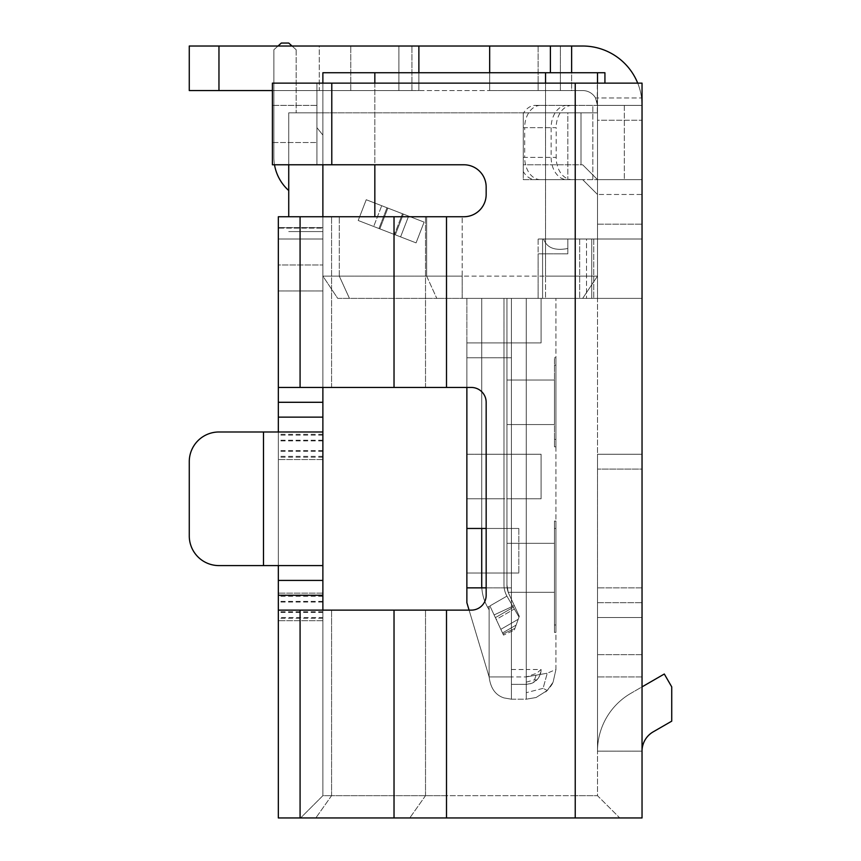 <?xml version="1.0" encoding="UTF-8"?>
<svg xmlns="http://www.w3.org/2000/svg" width="861" height="861" viewBox="0 0 861 861"><rect width="100%" height="100%" fill="white"/><g stroke="black" fill="none" stroke-linecap="round" stroke-linejoin="round"><path stroke-width="0.65" stroke-dasharray="4.3 3.23" d="M402.474 213.743L366.237 199.73L402.474 213.743L366.237 199.73L387.859 208.093L366.237 199.73L358.198 220.491L416.078 242.877L358.198 220.491L400.591 236.893L358.198 220.491L400.591 236.893L408.631 216.122L366.237 199.73L358.198 220.491L366.237 199.73L408.631 216.122L400.591 236.893L408.631 216.122L400.591 236.893L408.631 216.122L400.591 236.893L408.631 216.122L400.591 236.893L408.631 216.122L400.591 236.893L416.078 242.877L424.107 222.116L408.631 216.122L424.107 222.116L416.078 242.877L379.83 228.865L416.078 242.877L424.107 222.116L403.346 214.077L424.107 222.116L408.631 216.122L424.107 222.116L416.078 242.877L400.591 236.893L416.078 242.877L424.107 222.116L403.346 214.077L424.107 222.116L408.631 216.122L424.107 222.116L416.078 242.877L400.591 236.893L416.078 242.877L424.107 222.116L408.631 216.122L424.107 222.116L416.078 242.877L400.591 236.893L416.078 242.877L424.107 222.116L408.631 216.122L424.107 222.116L416.078 242.877L358.198 220.491L366.237 199.73L381.714 205.714L366.237 199.73L358.198 220.491L366.237 199.73L403.346 214.077L366.237 199.73L403.346 214.077L366.237 199.73L358.198 220.491L366.237 199.73L358.198 220.491L366.237 199.73L402.474 213.743L394.446 234.515L402.474 213.743M403.346 214.077L424.107 222.116L387.859 208.093L424.107 222.116L387.859 208.093L403.346 214.077L395.307 234.849L403.346 214.077M381.714 205.714L387.859 208.093L381.714 205.714L373.674 226.486L381.714 205.714M486.164 528.471L511.402 528.471L511.402 357.756L503.986 357.756L503.986 298.38L503.986 342.915L466.866 342.915L541.095 342.915L506.946 342.915L506.946 528.471L511.402 528.471L511.402 587.859L511.402 528.471L503.986 528.471L503.986 573.006L518.828 573.006L506.946 573.006L506.946 584.985L506.946 498.788L541.095 498.788L503.986 498.788L503.986 298.38L503.986 454.253L481.719 454.253L503.986 454.253L503.986 298.38L481.719 298.38L503.986 298.38L503.986 454.253L481.719 454.253L481.719 298.38L481.719 454.253L466.866 454.253L481.719 454.253L481.719 298.38L503.986 298.38L466.866 298.38L481.719 298.38L466.866 298.38L481.719 298.38L481.719 498.788L466.866 498.788L466.866 602.7L489.134 676.929C490.522 688.165 495.462 695.171 503.986 697.916C495.462 695.171 490.522 688.165 489.134 676.929L511.402 676.929L511.402 699.121L511.402 669.503L511.402 699.197L526.254 699.197L536.08 697.518L547.241 690.5L536.08 697.518L526.254 699.197L526.254 692.674L526.254 699.197L536.08 697.518L526.254 699.197L511.402 699.197L511.402 298.38L555.937 298.38L511.402 298.38L511.402 676.929L511.402 587.859L466.866 587.859L466.866 602.7L489.134 676.929L489.134 606.392L487.627 607.253A45.644 45.644 0 0 1 481.816 587.859L466.866 587.859L481.816 587.859A45.644 45.644 0 0 1 481.719 584.78L481.719 498.788L481.719 584.78L481.719 498.788L503.986 498.788L503.986 584.78A23.376 23.376 0 0 0 504.18 587.859L481.816 587.859L504.18 587.859A23.376 23.376 0 0 0 506.914 596.124A23.376 23.376 0 0 1 503.986 584.78L503.986 498.788L506.946 498.788L506.946 584.985L506.946 543.323L506.946 584.985L508.227 592.303L506.946 584.985L506.946 528.471L511.402 528.471L511.402 357.756L466.866 357.756L466.866 528.471L503.986 528.471L466.866 528.471L481.719 528.471L481.719 357.756L466.866 357.756L481.719 357.756L481.719 584.78L481.719 573.006L481.719 584.78L481.719 573.006L466.866 573.006L506.946 573.006L506.946 528.471L506.946 584.985L506.946 543.323L506.946 584.985L506.946 543.323L506.946 584.985L506.946 543.323L506.946 584.985L508.227 592.303L506.946 584.985L508.227 592.303L554.452 592.303L508.227 592.303L554.452 592.303L554.452 543.323L506.946 543.323L554.452 543.323L554.452 592.303L508.227 592.303L506.946 584.985L508.227 592.303L506.946 584.985L506.946 454.253L541.095 454.253L503.986 454.253L503.986 498.788L466.866 498.788L541.095 498.788L506.946 498.788L506.946 454.253L541.095 454.253L541.095 498.788L541.095 454.253L503.986 454.253L506.946 454.253L506.946 298.38L541.095 298.38L503.986 298.38L541.095 298.38L506.946 298.38L506.946 584.985A21.676 21.676 0 0 0 508.98 594.144L519.312 616.293L514.286 630.101L519.022 617.089L507.118 596.469A23.376 23.376 0 0 1 503.986 584.78L503.986 498.788L506.946 498.788L506.946 298.38L506.946 454.253L481.719 454.253L481.719 498.788L503.986 498.788L503.986 584.78A23.376 23.376 0 0 0 506.914 596.124L489.909 605.94L506.914 596.124A23.376 23.376 0 0 1 503.986 584.78L503.986 573.006L503.986 584.78L503.986 573.006L481.719 573.006L481.719 584.78A45.644 45.644 0 0 0 487.832 607.608A45.644 45.644 0 0 1 481.719 584.78A45.644 45.644 0 0 0 487.627 607.253A45.644 45.644 0 0 1 481.816 587.859M526.254 684.344L511.402 684.344L526.254 684.344L531.162 683.505L536.747 679.996L539.675 675.842L541.095 669.503A14.841 14.841 0 0 1 526.254 684.344L526.254 669.503L541.095 669.503L536.747 673.216L526.254 676.929L526.254 684.344L531.162 683.505M511.402 669.503L526.254 669.503L526.254 692.674L526.254 676.929L547.241 673.216L526.254 676.929L526.254 298.38L526.254 676.929L511.402 676.929L511.402 587.859L507.14 587.859A21.676 21.676 0 0 1 506.946 584.985A21.676 21.676 0 0 0 508.98 594.144L519.312 616.293L514.9 628.412L519.312 616.293L514.297 605.531L519.312 616.293L514.297 605.531L519.312 616.293L514.9 628.412L519.312 616.293L514.297 605.531L519.312 616.293L514.9 628.412L519.312 616.293L508.98 594.144A21.676 21.676 0 0 1 506.946 584.985L506.946 528.471L503.986 528.471L506.946 528.471L503.986 528.471L503.986 584.78L503.986 357.756L481.719 357.756L481.719 298.38L481.719 573.006L466.866 573.006L466.866 602.7L489.134 676.929L489.134 606.392L489.134 609.868L489.134 606.392L487.627 607.253A45.644 45.644 0 0 1 481.719 584.78A45.644 45.644 0 0 0 487.832 607.608A45.644 45.644 0 0 1 487.627 607.253L489.134 606.392L489.134 609.868L487.832 607.608A45.644 45.644 0 0 1 481.719 584.78A45.644 45.644 0 0 0 487.627 607.253A45.644 45.644 0 0 1 481.719 584.78L481.719 454.253L481.719 498.788L466.866 498.788L466.866 602.7L489.134 676.929L466.866 602.7L489.134 676.929L489.134 606.392L487.627 607.253L489.134 606.392L489.134 676.929L489.134 606.392L487.627 607.253L489.134 606.392L489.134 676.929L466.866 602.7L466.866 587.859M526.254 682.17L534.52 679.792L536.737 680.007L539.675 675.842M534.52 679.792L536.747 673.216M466.866 387.45L466.866 357.756L511.402 357.756L503.986 357.756L503.986 298.38L503.986 528.471L503.986 342.915L506.946 342.915L506.946 573.006L518.828 573.006L503.986 573.006L503.986 584.78A23.376 23.376 0 0 0 507.118 596.469A23.376 23.376 0 0 1 506.914 596.124L489.909 605.94L500.822 629.326L489.909 605.94L506.914 596.124A23.376 23.376 0 0 0 507.118 596.469L519.022 617.089L514.286 630.101L503.524 635.117L496.216 619.446L514.34 608.975L519.022 617.089L507.118 596.469A23.376 23.376 0 0 1 506.914 596.124L489.909 605.94L495.366 617.638L489.909 605.94L506.914 596.124A23.376 23.376 0 0 1 503.986 584.78A23.376 23.376 0 0 0 507.118 596.469A23.376 23.376 0 0 1 506.914 596.124A23.376 23.376 0 0 0 507.118 596.469L519.022 617.089L507.118 596.469A23.376 23.376 0 0 1 506.914 596.124L489.909 605.94L503.524 635.117L489.909 605.94L503.524 635.117L495.366 617.638L503.524 635.117L502.706 633.373L503.524 635.117L502.706 633.373L503.524 635.117L502.706 633.373L503.524 635.117L514.286 630.101L519.312 616.293L514.9 628.412L519.022 617.089L518.225 619.285L519.022 617.089L507.118 596.469A23.376 23.376 0 0 1 506.914 596.124L489.909 605.94L496.216 619.446L514.34 608.975L507.118 596.469L519.022 617.089L514.9 628.412L503.039 633.944L514.9 628.412L503.039 633.944L503.674 635.052L503.039 633.944L503.674 635.052L503.039 633.944L503.674 635.052L503.039 633.944L514.9 628.412L519.312 616.293L508.98 594.144A21.676 21.676 0 0 1 507.14 587.859L486.164 587.859M278.34 580.432L278.34 595.274L322.875 595.274L322.875 580.432L278.34 580.432L278.34 565.591L322.875 565.591L263.498 565.591L278.34 565.591L278.34 431.985L278.34 593.143L278.34 290.953L322.875 290.953L322.875 216.735L322.875 276.123L339.299 276.112L322.875 276.112L337.716 298.38L436.796 298.38L337.716 298.38L322.875 276.112L322.875 431.985L322.875 290.953L278.34 290.953L278.34 239.003L322.875 239.003L322.875 276.112L322.875 239.003L278.34 239.003L278.34 264.984L322.875 264.984L278.34 264.984L278.34 431.985L322.875 431.985L322.875 387.45L278.34 387.45L331.571 387.45L322.875 387.45L322.875 216.735L462.185 216.735L371.091 216.735L462.185 216.735L462.185 298.38L582.66 298.38L436.796 298.38L462.185 298.38L462.185 276.112L426.647 276.112L545.551 276.112L545.551 83.13L642.037 83.13L642.037 239.003L567.819 239.003L567.819 253.844L538.125 253.844L538.125 298.38L597.502 298.38L586.524 298.38L597.502 298.38L597.502 239.003L597.502 298.38L593.767 298.38L642.037 298.38L538.125 298.38L582.66 298.38L538.125 298.38L538.125 253.844L567.819 253.844L567.819 239.003L567.819 248.495C554.861 251.003 546.789 247.839 543.592 239.003C546.789 247.839 554.861 251.003 567.819 248.495L567.819 239.003L597.502 239.003L597.502 298.38L597.502 83.13L272.399 83.13L316.934 83.13L316.934 164.774L272.399 164.774L272.399 83.13L272.399 105.397L272.399 83.13L316.934 83.13L316.934 127.665L316.934 83.13L316.934 105.397L316.934 83.13L331.786 83.13L316.934 83.13L322.875 83.13L316.934 83.13L322.875 83.13L316.934 83.13L316.934 127.665L322.875 135.091L322.875 164.774M541.095 342.915L541.095 298.38L541.095 342.915L506.946 342.915L506.946 298.38L506.946 528.471L518.828 528.471L503.986 528.471L503.986 573.006L481.719 573.006L506.946 573.006L506.946 584.985A21.676 21.676 0 0 0 508.98 594.144L514.297 605.531L508.98 594.144A21.676 21.676 0 0 1 506.946 584.985A21.676 21.676 0 0 0 508.98 594.144L514.297 605.531L508.98 594.144A21.676 21.676 0 0 1 506.946 584.985L506.946 528.471L518.828 528.471L506.946 528.471L506.946 298.38L506.946 342.915L541.095 342.915L541.095 298.38L541.095 342.915M506.946 380.024L506.946 424.559L506.946 380.024L554.452 380.024L554.452 424.559L554.452 380.024L554.452 424.559L554.452 380.024L506.946 380.024L506.946 424.559L554.452 424.559L554.452 380.024L554.452 424.559L554.452 380.024L506.946 380.024L554.452 380.024L506.946 380.024L506.946 424.559L506.946 380.024L554.452 380.024L554.452 424.559L506.946 424.559L554.452 424.559L506.946 424.559L506.946 380.024L506.946 424.559L554.452 424.559L554.452 380.024L506.946 380.024L554.452 380.024L554.452 424.559L506.946 424.559L506.946 380.024L506.946 424.559L554.452 424.559L506.946 424.559L554.452 424.559L506.946 424.559L506.946 380.024L554.452 380.024L506.946 380.024M554.452 365.182L554.452 439.411L554.452 357.756L555.937 357.756L555.937 446.827L554.452 446.827L554.452 439.411L554.452 446.827L555.937 446.827L555.937 357.756L555.937 446.827L555.937 357.756L555.937 365.182L555.937 357.756L554.452 357.756L554.452 446.827L555.937 446.827L554.452 446.827L554.452 357.756L554.452 365.182L555.937 365.182L554.452 365.182M555.937 669.503L555.937 298.38L555.937 669.503L547.241 673.216L555.937 669.503L553.096 682.181L547.241 690.5L553.096 682.181L555.937 669.503M555.937 632.394L555.937 521.056L555.937 632.394L555.937 521.056L555.937 632.394L554.452 632.394L555.937 632.394L554.452 632.394L554.452 528.471L554.452 632.394L555.937 632.394L554.452 632.394L554.452 521.056L554.452 632.394L555.937 632.394M543.087 688.359L526.254 692.674L543.087 688.359L547.241 673.216L543.087 688.359L547.241 690.5C550.76 686.443 552.708 683.666 553.096 682.181L547.241 690.5L543.087 688.359M494.106 614.937L502.985 633.965L494.106 614.937L502.985 633.965L494.106 614.937L502.985 633.965L494.106 614.937L514.297 605.531L508.98 594.144A21.676 21.676 0 0 1 506.946 584.985L508.227 592.303L506.946 584.985A21.676 21.676 0 0 0 508.98 594.144L514.297 605.531L494.106 614.937L514.297 605.531L494.106 614.937L514.297 605.531L494.106 614.937L514.297 605.531L494.106 614.937L489.909 605.94L494.106 614.937M487.832 607.608L489.134 609.868L489.134 606.392L489.134 609.868L487.832 607.608A45.644 45.644 0 0 1 487.627 607.253A45.644 45.644 0 0 0 487.832 607.608A45.644 45.644 0 0 1 487.627 607.253A45.644 45.644 0 0 0 487.832 607.608A45.644 45.644 0 0 1 487.627 607.253L489.134 606.392L489.134 676.929L489.134 609.868L487.832 607.608M503.986 697.916L511.402 699.197L503.986 697.916M554.452 357.756L555.937 357.756L554.452 357.756M555.937 521.056L554.452 521.056L555.937 521.056L554.452 521.056L554.452 528.471L554.452 521.056L555.937 521.056M503.986 357.756L481.719 357.756L481.719 298.38L481.719 528.471L466.866 528.471L503.986 528.471L503.986 573.006L503.986 528.471L481.719 528.471L481.719 573.006L481.719 528.471L506.946 528.471L506.946 342.915L506.946 528.471L503.986 528.471L503.986 342.915L506.946 342.915L481.719 342.915L503.986 342.915L503.986 528.471L481.719 528.471L481.719 298.38L481.719 342.915L466.866 342.915L466.866 602.7L489.134 676.929L489.134 606.392L489.134 676.929L466.866 602.7L466.866 573.006L466.866 602.7L466.866 573.006L481.719 573.006L481.719 528.471L503.986 528.471L503.986 357.756M555.937 446.827L554.452 446.827L555.937 446.827M500.822 629.326L495.366 617.638L500.822 629.326L518.225 619.285L500.822 629.326M481.719 528.471L466.866 528.471L466.866 342.915L481.719 342.915L481.719 528.471L466.866 528.471L466.866 342.915L466.866 528.471M506.914 596.124A23.376 23.376 0 0 1 503.986 584.78A23.376 23.376 0 0 0 506.914 596.124M519.022 617.089L513.339 607.253L495.366 617.638L513.339 607.253L495.366 617.638L513.339 607.253L495.366 617.638L513.339 607.253L507.118 596.469L519.022 617.089M503.039 633.944L514.9 628.412L503.039 633.944M554.452 592.303L554.452 543.323L506.946 543.323L554.452 543.323L554.452 592.303L554.452 543.323L554.452 592.303L508.227 592.303L554.452 592.303L508.227 592.303L554.452 592.303L508.227 592.303L554.452 592.303L554.452 543.323L554.452 592.303L554.452 543.323L506.946 543.323L554.452 543.323L554.452 592.303M506.946 543.323L554.452 543.323L506.946 543.323M503.986 298.38L503.986 342.915L503.986 298.38M466.866 454.253L481.719 454.253L466.866 454.253L466.866 298.38L466.866 454.253M541.095 498.788L541.095 454.253L541.095 498.788M518.828 528.471L518.828 573.006L518.828 528.471M511.402 676.929L489.134 676.929L469.094 610.126M502.706 633.373L503.674 635.052L502.706 633.373M535.402 179.626L597.502 179.626L597.502 105.397L535.402 105.397A22.268 15.746 90 0 0 523.284 113.458L523.284 171.565A22.268 15.746 90 0 0 535.402 179.626L582.66 179.626L597.502 194.468L597.502 239.003L538.125 239.003L543.592 239.003L542.581 239.003L542.581 298.38L586.524 298.38L542.581 298.38L542.581 239.003L538.125 239.003L538.125 298.38L538.125 239.003L597.491 239.003L597.502 298.38L597.502 83.13L642.037 83.13L642.037 817.95L575.234 817.95L619.769 817.95L597.502 795.682L597.502 83.13L597.502 239.003L642.037 239.003L642.037 224.161L642.037 298.38L642.037 239.003L642.037 298.38L642.037 239.003L597.502 239.003L597.502 179.626L642.037 179.626L642.037 194.468L642.037 105.397L642.037 179.626L597.502 179.626L597.502 83.13L604.928 83.13L597.502 83.13L604.928 83.13L604.928 72.744L604.928 83.13L597.502 83.13L597.502 72.744L597.502 795.682L619.769 817.95L278.34 817.95L278.34 610.126L331.571 610.126L322.875 610.126L322.875 795.682L300.607 817.95L315.826 817.95L278.34 817.95L278.34 620.695L278.34 817.95L300.607 817.95L322.875 795.682L322.875 593.143L322.875 795.682L331.571 795.682L322.875 795.682L322.875 595.274M597.502 617.541L597.502 751.147L597.502 587.859L597.502 617.541L642.037 617.541L642.037 676.929L642.037 602.7L642.037 654.661L642.037 617.541L597.502 617.541M597.502 469.094L597.502 602.7L597.502 454.253L597.502 469.094L642.037 469.094L642.037 454.253L597.502 454.253L642.037 454.253L642.037 602.7L642.037 469.094L597.502 469.094M642.037 751.147A22.268 22.268 0 0 1 653.176 731.861A22.268 22.268 0 0 0 642.037 751.147L597.502 751.147L597.502 676.929L597.502 751.147A66.803 66.803 0 0 1 630.909 693.299L642.037 686.874L642.037 676.929L642.037 751.147L642.037 654.661L642.037 751.147L597.502 751.147A66.803 66.803 0 0 1 630.909 693.299A66.803 66.803 0 0 0 597.502 751.147A66.803 66.803 0 0 1 630.909 693.299L642.037 686.874L642.037 751.147A22.268 22.268 0 0 1 653.176 731.861L671.731 721.152L671.731 686.874L664.305 674.012L630.909 693.299L664.305 674.012L671.731 686.874L671.731 721.152L671.731 686.874L664.305 674.012L642.037 686.874M642.037 194.468L642.037 224.161L642.037 194.468L597.502 194.468L582.66 179.626L523.284 179.626L523.284 164.774L582.66 164.774L597.502 179.626L582.66 164.774L597.502 179.626L582.66 164.774L523.284 164.774L582.66 164.774L523.284 164.774L523.284 179.626L582.66 179.626L597.502 194.468L642.037 194.468M642.037 83.13L642.037 239.003L597.502 239.003L597.491 276.112L545.551 276.112L545.551 83.13L331.786 83.13L331.786 164.774L272.399 164.774L316.934 164.774L316.934 83.13L316.934 127.665L322.875 135.091L322.875 112.823L597.502 112.823L567.819 112.823L567.819 179.626L624.322 179.626L582.66 179.626L597.502 194.468L597.502 83.13L642.037 83.13M535.402 105.397L624.322 105.397L540.428 105.397L597.502 105.397L597.502 120.239L642.037 120.239L642.037 105.397L642.037 120.239L597.502 120.239L597.502 112.823L523.284 112.823L523.284 179.626L567.819 179.626L523.284 179.626L523.284 112.823L567.819 112.823L567.819 179.626L582.66 179.626L540.428 179.626L571.919 179.626A22.268 15.746 90 0 1 556.174 157.359L556.174 127.665L524.683 127.665L524.683 157.359L556.174 157.359M597.502 602.7L642.037 602.7L597.502 602.7M642.037 676.929L597.502 676.929L642.037 676.929M597.426 112.823L581.003 112.823L581.003 164.774L581.003 112.823L523.284 112.823L597.308 112.823L322.875 112.823L322.875 231.577L322.875 72.744L374.836 72.744L374.836 83.13L575.234 83.13L575.234 795.682L597.502 795.682L331.571 795.682L446.504 795.682L446.504 610.126L471.322 610.126L322.875 610.126M272.399 142.506L272.399 105.397L316.934 105.397L316.934 164.774L374.836 164.774L316.934 164.774L316.934 105.397L272.399 105.397L272.399 142.506L316.934 142.506L272.399 142.506M322.875 580.432L322.875 431.985L322.875 593.143L322.875 431.985L218.963 431.985L278.34 431.985L278.34 387.45L471.322 387.45A14.841 14.841 0 0 1 486.164 402.291L486.164 595.274A14.841 14.841 0 0 1 471.322 610.126A14.841 14.841 0 0 0 486.164 595.274L486.164 402.291L486.164 595.274A14.841 14.841 0 0 1 471.322 610.126L331.571 610.126L446.504 610.126L446.504 817.95L575.234 817.95L446.504 817.95L446.504 610.126M446.504 387.45L446.504 216.735L446.504 387.45L446.504 216.735L463.896 216.735A22.268 22.268 0 0 0 486.164 194.468L486.164 187.041A22.268 22.268 0 0 0 463.896 164.774A22.268 22.268 0 0 1 486.164 187.041L486.164 194.468A22.268 22.268 0 0 1 463.896 216.735A22.268 22.268 0 0 0 486.164 194.468L486.164 187.041A22.268 22.268 0 0 0 463.896 164.774L331.786 164.774L331.786 83.13L374.836 83.13L374.836 164.774L463.896 164.774L374.836 164.774L374.836 216.735M446.504 216.735L278.34 216.735L278.34 228.133L322.875 228.133L278.34 228.133L278.34 239.003L278.34 216.735L425.517 216.735L278.34 216.735L278.34 387.45M278.34 617.52L278.34 593.143L278.34 620.695L278.34 601.398L278.34 617.52L322.875 617.52M471.322 387.45A14.841 14.841 0 0 1 486.164 402.291A14.841 14.841 0 0 0 471.322 387.45M582.66 298.38L597.502 276.112L582.66 298.38M586.524 239.003L542.581 239.003L542.581 298.38L542.581 239.003L586.524 239.003L586.524 298.38L586.524 239.003M637.71 83.13A59.377 59.377 0 0 1 642.037 105.397A59.377 59.377 0 0 0 582.66 46.02A59.377 59.377 0 0 1 641.574 97.971L642.037 105.397L597.502 105.397L597.502 239.003L579.69 239.003L591.755 239.003L591.755 298.38L593.767 298.38L579.69 298.38L593.767 298.38L579.69 298.38L591.755 298.38L591.755 239.003L593.767 239.003L579.69 239.003L642.037 239.003L597.502 239.003L597.491 276.155M579.69 239.003L579.69 298.38L579.69 239.003M597.426 83.13L597.426 72.744L604.928 72.744L597.308 72.744L597.308 112.823M523.284 171.565L523.284 113.458M566.893 105.397A22.268 15.746 90 0 0 551.148 127.665L551.148 157.359A22.268 15.746 90 0 0 566.893 179.626M288.736 216.735L288.736 112.823L288.736 190.55L288.736 112.823L288.736 190.55L288.736 112.823L288.736 190.55L288.736 112.823L288.736 190.55L288.736 112.823L288.736 190.55L288.736 112.823L322.875 112.823L288.736 112.823L296.152 112.823L288.736 112.823L296.152 112.823L288.736 112.823L296.152 112.823L288.736 112.823L296.152 112.823L288.736 112.823L296.152 112.823L288.736 112.823L288.736 164.774M322.875 227.605L322.875 239.003L322.875 227.605L278.34 227.605L322.875 227.605M597.502 276.112L545.551 276.112L545.551 298.38L545.551 276.112L462.185 276.112L462.185 216.735L322.875 216.735L322.875 217.65L322.875 135.091L316.934 127.665L322.875 135.091L322.875 72.744L597.426 72.744M653.176 731.861L671.731 721.152L653.176 731.861M426.647 276.112L339.299 276.112L426.647 276.112L426.647 216.735L426.647 276.112L436.796 298.38L426.647 276.112M575.234 83.13L575.234 817.95L575.234 83.13L597.502 83.13L597.502 105.397A14.841 14.841 0 0 0 582.66 90.556L538.125 90.556L582.66 90.556A14.841 14.841 0 0 1 595.511 97.971L597.502 105.397A14.841 14.841 0 0 0 582.66 90.556A14.841 14.841 0 0 1 595.511 97.971L641.574 97.971L642.037 105.397L597.502 105.397L595.511 97.971L641.574 97.971A59.377 59.377 0 0 0 582.66 46.02L538.125 46.02L560.393 46.02L560.393 90.556L560.393 46.02L582.66 46.02M597.308 72.744L322.875 72.744L322.875 83.13M322.875 387.45L322.875 216.735M263.498 565.591L263.498 431.985L263.498 565.591L263.498 431.985L322.875 431.985L278.34 431.985L278.34 565.591L218.963 565.591A29.694 29.694 0 0 1 189.269 535.897A29.694 29.694 0 0 0 218.963 565.591A29.694 29.694 0 0 1 189.269 535.897L189.269 461.679A29.694 29.694 0 0 1 218.963 431.985A29.694 29.694 0 0 0 189.269 461.679L189.269 535.897M278.34 610.126L278.34 595.274M575.234 817.95L575.234 795.682L446.504 795.682L446.504 817.95M374.836 83.13L374.836 164.774M278.34 239.003L322.875 239.003L278.34 239.003M278.34 290.953L322.875 290.953L278.34 290.953M322.875 795.682L300.607 817.95L322.875 795.682M571.919 179.626L597.502 179.626L597.502 72.744L374.836 72.744M597.502 72.744L604.928 72.744L604.928 83.13M571.919 105.397A22.268 15.746 -90 0 0 556.174 127.665M540.428 105.397A22.268 15.746 -90 0 0 524.683 127.665M597.502 239.003L642.037 239.003L597.502 239.003M540.428 179.626A22.268 15.746 90 0 1 524.683 157.359M418.876 46.02L418.876 90.556L489.661 90.556L218.963 90.556L218.963 46.02L218.963 90.556L189.269 90.556L319.27 90.556L189.269 90.556L189.269 46.02L571.629 46.02L571.629 90.556L550.394 90.556L571.629 90.556L571.629 72.744M489.661 46.02L489.661 90.556L550.394 90.556L489.661 90.556L489.661 72.744M418.876 72.744L418.876 90.556L272.399 90.556M319.27 90.556L398.901 90.556L319.27 90.556L319.27 46.02L350.761 46.02L319.27 46.02L319.27 90.556M398.901 90.556L411.945 90.556L398.901 90.556L398.901 46.02L411.945 46.02L350.761 46.02L398.901 46.02L398.901 90.556M538.125 46.02L538.125 90.556L538.125 46.02M189.269 90.556L189.269 46.02L189.269 90.556M411.945 90.556L411.945 46.02L411.945 90.556M218.963 90.556L218.963 46.02M322.875 231.577L288.736 231.577L322.875 231.577M278.006 46.02L273.884 49.734L281.31 43.05L288.736 43.05L296.152 49.734L288.736 43.05L296.152 49.734L288.736 43.05L296.152 49.734L288.736 43.05L296.152 49.734L288.736 43.05L296.152 49.734L296.152 112.823L296.152 49.734L292.03 46.02M288.736 190.55A44.535 44.535 0 0 1 273.884 157.359A44.535 44.535 0 0 0 288.736 190.55A44.535 44.535 0 0 1 273.884 157.359A44.535 44.535 0 0 0 288.736 190.55A44.535 44.535 0 0 1 273.884 157.359A44.535 44.535 0 0 0 288.736 190.55A44.535 44.535 0 0 1 273.884 157.359A44.535 44.535 0 0 0 288.736 190.55A44.535 44.535 0 0 1 273.884 157.359L273.884 49.734L273.884 157.359L273.884 49.734L273.884 157.359L273.884 49.734L273.884 157.359L273.884 49.734L273.884 157.359L273.884 49.734L281.31 43.05L288.736 43.05L281.31 43.05L273.884 49.734L281.31 43.05L288.736 43.05L281.31 43.05L273.884 49.734L281.31 43.05L288.736 43.05L281.31 43.05L273.884 49.734L281.31 43.05L288.736 43.05L281.31 43.05L273.884 49.734L273.884 157.359A44.535 44.535 0 0 0 274.508 164.774M296.152 49.734L296.152 112.823L296.152 49.734M322.875 565.591L278.34 565.591M218.963 431.985A29.694 29.694 0 0 0 189.269 461.679M642.037 454.253L597.502 454.253L642.037 454.253M387.859 208.093L379.83 228.865L387.859 208.093M386.998 207.759L378.969 228.531L386.998 207.759M554.452 439.411L555.937 439.411L554.452 439.411M554.452 528.471L555.937 528.471L554.452 528.471M554.452 624.968L555.937 624.968L554.452 624.968M502.512 632.953L516.105 625.097L502.512 632.953M597.502 224.161L642.037 224.161L597.502 224.161M642.037 587.859L597.502 587.859L642.037 587.859M642.037 654.661L597.502 654.661L642.037 654.661M322.875 620.695L278.34 620.695L322.875 620.695M331.571 795.682L331.571 610.126L331.571 795.682L315.826 817.95L331.571 795.682M425.517 795.682L425.517 610.126L425.517 795.682L409.771 817.95L425.517 795.682M593.767 239.003L593.767 298.38L593.767 239.003M592.831 179.626L592.831 105.397L592.831 179.626M523.284 127.665L551.148 127.665M624.322 105.397L624.322 179.626L624.322 105.397M523.284 157.359L551.148 157.359M339.299 276.112L339.299 216.735L339.299 276.112L349.448 298.38L339.299 276.112M331.571 387.45L331.571 216.735L331.571 387.45M425.517 387.45L425.517 216.735L425.517 387.45M322.875 450.626L278.34 450.626M322.875 435.16L278.34 435.16M322.875 459.537L278.34 459.537L322.875 459.537M322.875 593.143L278.34 593.143L322.875 593.143M322.875 602.054L278.34 602.054M322.875 417.144L278.34 417.144M278.34 402.291L322.875 402.291M331.786 164.774L331.786 83.13M300.08 387.45L300.08 216.735M394.026 387.45L394.026 216.735M322.875 431.985L278.34 431.985M322.875 456.362L278.34 456.362M322.875 440.897L278.34 440.897M322.875 611.784L278.34 611.784M322.875 596.318L278.34 596.318M545.551 83.13L545.551 72.744M591.755 239.003L591.755 298.38L591.755 239.003M550.394 72.744L550.394 46.02M350.761 90.556L350.761 46.02L350.761 90.556M394.026 817.95L394.026 610.126M300.08 817.95L300.08 610.126M535.962 680.728L536.737 680.007M545.68 691.943L547.241 690.5L545.68 691.943M322.875 451.282L278.34 451.282M322.875 434.299L278.34 434.299M322.875 618.381L278.34 618.381M322.875 601.398L278.34 601.398M322.875 457.223L278.34 457.223M322.875 440.24L278.34 440.24M322.875 612.44L278.34 612.44M322.875 595.468L278.34 595.468"/><path stroke-width="1.29" d="M486.164 528.471L466.866 528.471L466.866 587.859L486.164 587.859M466.866 528.471L466.866 387.45M481.719 528.471L481.719 584.78A45.644 45.644 0 0 0 481.816 587.859M469.094 610.126L466.866 602.7L466.866 587.859M331.786 83.13L642.037 83.13L642.037 817.95L446.504 817.95L446.504 610.126L471.322 610.126A14.841 14.841 0 0 0 486.164 595.274L486.164 402.291A14.841 14.841 0 0 0 471.322 387.45L446.504 387.45L446.504 216.735L463.896 216.735A22.268 22.268 0 0 0 486.164 194.468L486.164 187.041A22.268 22.268 0 0 0 463.896 164.774L272.399 164.774L272.399 83.13L331.786 83.13L331.786 164.774M218.963 431.985A29.694 29.694 0 0 0 189.269 461.679L189.269 535.897A29.694 29.694 0 0 0 218.963 565.591L263.498 565.591L263.498 431.985L218.963 431.985L322.875 431.985L322.875 595.274L278.34 595.274L278.34 817.95L446.504 817.95M278.34 387.45L300.08 387.45L300.08 216.735L278.34 216.735L278.34 431.985M278.34 595.274L278.34 565.591M322.875 431.985L322.875 387.45M322.875 610.126L322.875 595.274M278.34 610.126L446.504 610.126M322.875 164.774L322.875 216.735M642.037 686.874L664.305 674.012L671.731 686.874L671.731 721.152L653.176 731.861A22.268 22.268 0 0 0 642.037 751.147M300.08 387.45L446.504 387.45M545.551 83.13L545.551 72.744L322.875 72.744L322.875 83.13M394.026 387.45L394.026 216.735L300.08 216.735M394.026 216.735L446.504 216.735M545.551 72.744L597.502 72.744L597.502 83.13M604.928 83.13L604.928 72.744L597.502 72.744M571.629 72.744L571.629 46.02L582.66 46.02A59.377 59.377 0 0 1 637.71 83.13M272.399 90.556L218.963 90.556L218.963 46.02L189.269 46.02L189.269 90.556L218.963 90.556M582.66 46.02L218.963 46.02M288.736 164.774L288.736 216.735M292.03 46.02L288.736 43.05L281.31 43.05L278.006 46.02M274.508 164.774A44.535 44.535 0 0 0 288.736 190.55M263.498 565.591L322.875 565.591M189.269 461.679L189.269 535.897M575.234 83.13L575.234 817.95M394.026 817.95L394.026 610.126M300.08 817.95L300.08 610.126M374.836 164.774L374.836 216.735M374.836 72.744L374.836 83.13M278.34 402.291L322.875 402.291M322.875 417.144L278.34 417.144M550.394 72.744L550.394 46.02M489.661 46.02L489.661 72.744M418.876 46.02L418.876 72.744M322.875 580.432L278.34 580.432"/></g></svg>
